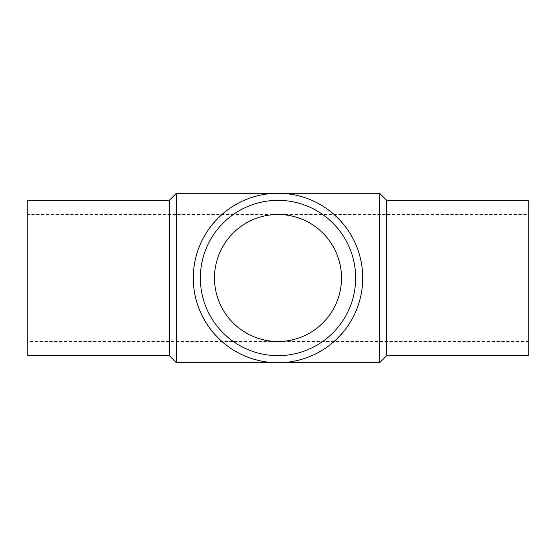 <?xml version="1.0" encoding="UTF-8"?>
<svg xmlns="http://www.w3.org/2000/svg" width="556" height="556" viewBox="0 0 556 556"><rect width="100%" height="100%" fill="white"/><g stroke="black" fill="none" stroke-linecap="round" stroke-linejoin="round"><path stroke-width="0.42" stroke-dasharray="2.78 2.08" d="M169.295 200.355L169.295 355.645M27.8 200.355L27.8 355.645M176.37 193.28L176.37 362.72M379.63 193.28L379.63 362.72M193.28 278C192.327 232.714 232.714 192.327 278 193.28C323.286 192.327 363.673 232.714 362.72 278C363.673 323.286 323.286 363.673 278 362.72C232.714 363.673 192.327 323.286 193.28 278M386.705 200.355L386.705 355.645M528.2 200.355L528.2 355.645M355.645 278A77.645 77.645 0 0 0 278 200.355A77.645 77.645 0 0 0 200.355 278A77.645 77.645 0 0 0 278 355.645A77.645 77.645 0 0 0 355.645 278M27.8 214.498L27.8 341.502L27.8 214.498L278 214.498C244.056 213.789 213.789 244.056 214.498 278C213.789 311.944 244.056 342.211 278 341.502L27.8 341.502M528.2 214.498L528.2 341.502L278 341.502C311.944 342.211 342.211 311.944 341.502 278C342.211 244.056 311.944 213.789 278 214.498L528.2 214.498L528.2 341.502"/><path stroke-width="0.83" d="M169.295 200.355L27.8 200.355L27.8 355.645L169.295 355.645L169.295 200.355L176.37 193.28L379.63 193.28L379.63 362.72L386.705 355.645L386.705 200.355L379.63 193.28M169.295 355.645L176.37 362.72L176.37 193.28M386.705 355.645L528.2 355.645L528.2 200.355L386.705 200.355M355.645 278A77.645 77.645 0 0 0 278 200.355A77.645 77.645 0 0 0 200.355 278A77.645 77.645 0 0 0 278 355.645A77.645 77.645 0 0 0 355.645 278M362.72 278A84.721 84.721 0 0 0 278 193.28A84.721 84.721 0 0 0 193.28 278A84.721 84.721 0 0 0 278 362.72A84.721 84.721 0 0 0 362.72 278M214.498 278A63.502 63.502 0 0 1 278 214.498A63.502 63.502 0 0 1 341.502 278A63.502 63.502 0 0 1 278 341.502A63.502 63.502 0 0 1 214.498 278M176.37 362.72L379.63 362.72"/></g></svg>
